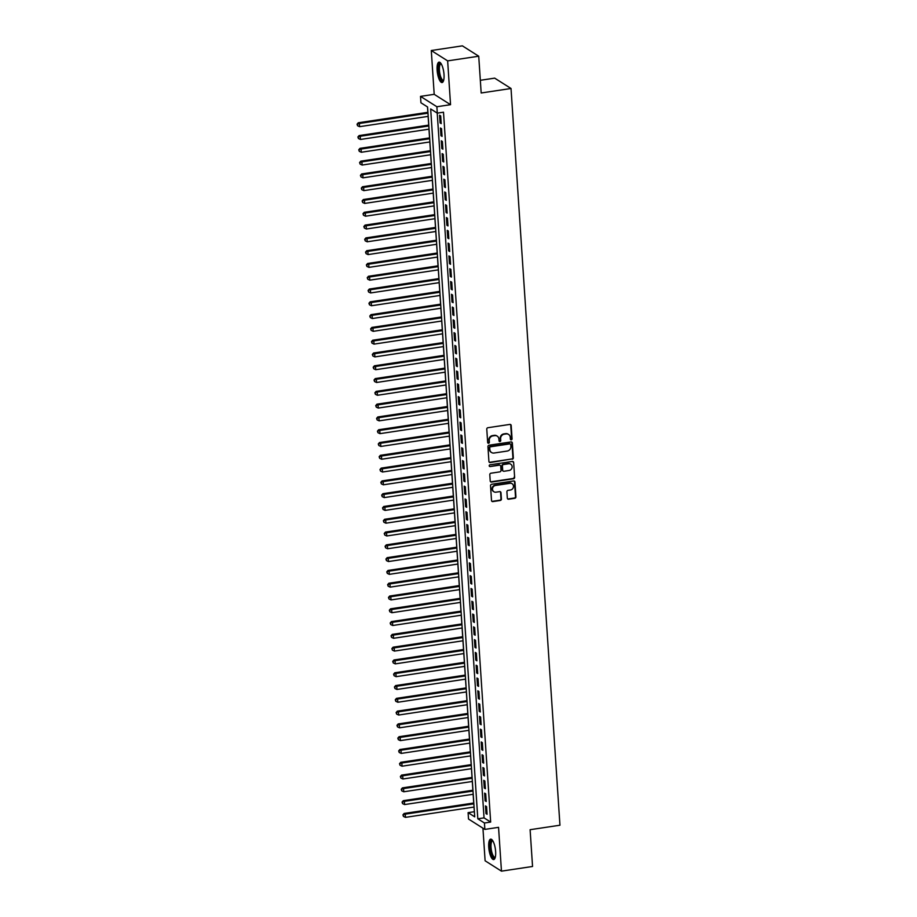 <?xml version="1.0" encoding="UTF-8"?>
<svg xmlns="http://www.w3.org/2000/svg" width="917" height="917" viewBox="0 0 917 917"><rect width="100%" height="100%" fill="white"/><g stroke="black" fill="none" stroke-linecap="round" stroke-linejoin="round"><path stroke-width="1.38" d="M511.285 439.828A0.906 0.837 122.4 0 0 512.076 438.819L511.193 425.477A1.295 1.192 122.4 0 0 509.886 424.411L487.913 427.712A1.295 1.192 122.4 0 0 486.778 429.145L487.661 442.487A0.906 0.837 122.4 0 0 488.578 443.243A0.906 0.837 122.4 0 0 489.369 442.235L489.254 440.504A4.149 3.817 122.4 0 1 492.899 435.896L494.733 435.621A4.149 3.817 122.4 0 1 498.905 439.06L499.02 440.779A0.906 0.837 122.4 0 0 499.925 441.535A0.906 0.837 122.4 0 0 500.728 440.527L500.613 438.796A4.149 3.817 122.4 0 1 504.247 434.2L506.081 433.924A4.149 3.817 122.4 0 1 510.253 437.352L510.368 439.083A0.906 0.837 122.4 0 0 511.285 439.828M510.54 439.541A0.906 0.837 122.4 0 0 511.64 438.544L510.746 425.201A1.295 1.192 122.4 0 0 510.425 424.456M487.833 442.945A0.906 0.837 122.4 0 0 488.933 441.948L489.254 440.504M499.192 441.249A0.906 0.837 122.4 0 0 500.281 440.24L500.613 438.796M495.627 851.526A10.316 3.198 -98.5 0 0 490.641 839.147A10.316 3.198 -98.5 0 0 488.727 847.159A10.316 3.198 -98.5 0 0 493.713 859.55A10.316 3.198 -98.5 0 0 495.627 851.526M444.011 74.506A10.316 3.198 -98.5 0 0 439.037 62.127A10.316 3.198 -98.5 0 0 437.122 70.139A10.316 3.198 -98.5 0 0 442.097 82.53A10.316 3.198 -98.5 0 0 444.011 74.506M507.33 498.149A1.295 1.192 122.4 0 0 508.626 499.215L514.792 498.298A1.295 1.192 122.4 0 0 515.927 496.854L514.953 482.044A1.295 1.192 122.4 0 0 513.646 480.966L491.672 484.268A1.295 1.192 122.4 0 0 490.538 485.712L491.512 500.522A1.295 1.192 122.4 0 0 492.819 501.599L500.269 500.476A1.295 1.192 122.4 0 0 501.404 499.031L500.98 492.693A1.295 1.192 122.4 0 0 499.685 491.627L495.982 492.177A3.473 3.187 122.4 0 1 492.612 488.176A3.473 3.187 122.4 0 1 495.547 485.46L510.012 483.293A3.473 3.187 122.4 0 1 513.382 487.294A3.473 3.187 122.4 0 1 510.448 490.01L508.041 490.366A1.295 1.192 122.4 0 0 506.906 491.81L507.33 498.149M484.44 823.008L484.864 829.404L468.518 819.041L468.094 812.645L474.719 816.841L427.574 106.98L420.937 102.784L420.513 96.388L436.87 106.739L437.294 113.135L430.669 108.94L477.814 818.801L484.44 823.008L490.664 822.068L443.507 112.206L437.294 113.135M478.731 56.212L447.645 60.877L431.288 50.527L462.374 45.85L478.731 56.212L481.173 92.984L511.021 88.49L559.955 825.22L530.106 829.702L532.548 866.473L501.461 871.15L498.55 827.34L484.864 829.404M431.288 50.527L434.2 94.325L450.545 104.687L447.645 60.877M450.545 104.687L436.87 106.739M512.202 459.245A1.295 1.192 122.4 0 0 513.337 457.812L512.351 442.991A1.295 1.192 122.4 0 0 511.056 441.925L489.082 445.226A1.295 1.192 122.4 0 0 487.936 446.659L488.921 461.48A1.295 1.192 122.4 0 0 490.228 462.546L511.755 458.97A1.295 1.192 122.4 0 0 512.901 457.526L511.915 442.716A1.295 1.192 122.4 0 0 511.594 441.971M513.646 462.512L514.632 477.333A1.295 1.192 122.4 0 1 513.497 478.766L491.523 482.067A1.295 1.192 122.4 0 1 490.217 481.001L489.804 474.662A1.295 1.192 122.4 0 1 490.939 473.218L499.845 471.877A1.295 1.192 122.4 0 0 500.991 470.444L500.705 466.237A1.295 1.192 122.4 0 0 499.398 465.16L490.125 466.558A0.906 0.837 122.4 0 1 489.242 465.515A0.906 0.837 122.4 0 1 490.01 464.804L512.351 461.446A1.295 1.192 122.4 0 1 513.646 462.512L514.632 477.333M482.938 828.177L485.104 860.788L501.461 871.15M441.203 123.6L440.687 115.932L439.587 115.233L440.091 122.901L441.203 123.6M442.051 136.392L441.535 128.724L440.435 128.013L440.951 135.693L442.051 136.392M442.9 149.184L442.395 141.505L441.283 140.805L441.799 148.485L442.9 149.184M443.748 161.977L443.243 154.297L442.132 153.597L442.647 161.277L443.748 161.977M444.596 174.769L444.092 167.089L442.98 166.39L443.496 174.07L444.596 174.769M445.444 187.549L444.94 179.881L443.839 179.182L444.344 186.85L445.444 187.549M446.292 200.342L445.788 192.673L444.688 191.974L445.192 199.642L446.292 200.342M447.152 213.134L446.636 205.465L445.536 204.766L446.04 212.435L447.152 213.134M448 225.926L447.485 218.246L446.384 217.547L446.888 225.227L448 225.926M448.849 238.718L448.333 231.038L447.232 230.339L447.737 238.019L448.849 238.718M449.697 251.51L449.181 243.83L448.081 243.131L448.596 250.811L449.697 251.51M450.545 264.302L450.041 256.622L448.929 255.923L449.445 263.592L450.545 264.302M451.393 277.083L450.889 269.415L449.777 268.715L450.293 276.384L451.393 277.083M452.241 289.875L451.737 282.207L450.625 281.508L451.141 289.176L452.241 289.875M453.09 302.667L452.585 294.999L451.485 294.288L451.989 301.968L453.09 302.667M453.949 315.459L453.434 307.78L452.333 307.08L452.838 314.76L453.949 315.459M454.798 328.252L454.282 320.572L453.181 319.873L453.686 327.552L454.798 328.252M455.646 341.044L455.13 333.364L454.03 332.665L454.534 340.345L455.646 341.044M456.494 353.824L455.978 346.156L454.878 345.457L455.382 353.125L456.494 353.824M457.342 366.617L456.826 358.948L455.726 358.249L456.242 365.917L457.342 366.617M458.191 379.409L457.686 371.74L456.574 371.041L457.09 378.71L458.191 379.409M459.039 392.201L458.534 384.521L457.423 383.822L457.938 391.502L459.039 392.201M459.887 404.993L459.383 397.313L458.271 396.614L458.787 404.294L459.887 404.993M460.735 417.785L460.231 410.105L459.13 409.406L459.635 417.086L460.735 417.785M461.595 430.577L461.079 422.897L459.979 422.198L460.483 429.867L461.595 430.577M462.443 443.358L461.927 435.69L460.827 434.99L461.331 442.659L462.443 443.358M463.291 456.15L462.776 448.482L461.675 447.783L462.179 455.451L463.291 456.15M464.14 468.942L463.624 461.274L462.523 460.563L463.028 468.243L464.14 468.942M464.988 481.734L464.483 474.055L463.372 473.355L463.887 481.035L464.988 481.734M465.836 494.527L465.332 486.847L464.22 486.148L464.736 493.827L465.836 494.527M466.684 507.319L466.18 499.639L465.068 498.94L465.584 506.62L466.684 507.319M467.532 520.099L467.028 512.431L465.916 511.732L466.432 519.4L467.532 520.099M468.381 532.892L467.876 525.223L466.776 524.524L467.28 532.192L468.381 532.892M469.24 545.684L468.725 538.015L467.624 537.316L468.128 544.985L469.24 545.684M470.089 558.476L469.573 550.796L468.472 550.097L468.977 557.777L470.089 558.476M470.937 571.268L470.421 563.588L469.321 562.889L469.825 570.569L470.937 571.268M471.785 584.06L471.269 576.38L470.169 575.681L470.685 583.361L471.785 584.06M472.633 596.852L472.129 589.173L471.017 588.473L471.533 596.142L472.633 596.852M473.481 609.633L472.977 601.965L471.865 601.265L472.381 608.934L473.481 609.633M474.33 622.425L473.825 614.757L472.713 614.058L473.229 621.726L474.33 622.425M475.178 635.217L474.674 627.549L473.573 626.85L474.078 634.518L475.178 635.217M476.026 648.01L475.522 640.33L474.421 639.63L474.926 647.31L476.026 648.01M476.886 660.802L476.37 653.122L475.27 652.423L475.774 660.102L476.886 660.802M477.734 673.594L477.218 665.914L476.118 665.215L476.622 672.895L477.734 673.594M478.582 686.374L478.066 678.706L476.966 678.007L477.47 685.675L478.582 686.374M479.431 699.167L478.915 691.498L477.814 690.799L478.33 698.467L479.431 699.167M480.279 711.959L479.774 704.29L478.663 703.591L479.178 711.26L480.279 711.959M481.127 724.751L480.623 717.071L479.511 716.372L480.027 724.052L481.127 724.751M481.975 737.543L481.471 729.863L480.359 729.164L480.875 736.844L481.975 737.543M482.823 750.335L482.319 742.655L481.219 741.956L481.723 749.636L482.823 750.335M483.683 763.127L483.167 755.448L482.067 754.748L482.571 762.417L483.683 763.127M484.531 775.908L484.016 768.24L482.915 767.54L483.419 775.209L484.531 775.908M485.38 788.7L484.864 781.032L483.763 780.333L484.268 788.001L485.38 788.7M486.228 801.492L485.712 793.824L484.612 793.125L485.116 800.793L486.228 801.492M437.226 113.089L484.038 817.872L490.664 822.068M485.46 805.905L485.976 813.585L487.076 814.285L486.572 806.605L485.46 805.905M427.494 106.934L427.861 112.321M428.124 116.379L428.709 125.113M428.973 129.171L429.557 137.905M429.821 141.963L430.405 150.697M430.681 154.755L431.254 163.49M431.529 167.536L432.102 176.282M432.377 180.328L432.95 189.062M433.225 193.12L433.798 201.855M434.073 205.912L434.658 214.647M434.922 218.705L435.506 227.439M435.77 231.497L436.354 240.231M436.618 244.289L437.203 253.023M437.466 257.069L438.051 265.804M438.326 269.862L438.899 278.596M439.174 282.654L439.747 291.388M440.022 295.446L440.596 304.18M440.871 308.238L441.455 316.973M441.719 321.03L442.303 329.765M442.567 333.811L443.152 342.557M443.415 346.603L444 355.337M444.264 359.395L444.848 368.13M445.112 372.187L445.696 380.922M445.971 384.98L446.545 393.714M446.82 397.772L447.393 406.506M447.668 410.564L448.241 419.298M448.516 423.345L449.101 432.079M449.364 436.137L449.949 444.871M450.213 448.929L450.797 457.663M451.061 461.721L451.645 470.455M451.909 474.513L452.494 483.248M452.757 487.305L453.342 496.04M453.617 500.086L454.19 508.832M454.465 512.878L455.038 521.613M455.313 525.67L455.887 534.405M456.162 538.462L456.746 547.197M457.01 551.255L457.594 559.989M457.858 564.047L458.443 572.781M458.706 576.839L459.291 585.573M459.555 589.62L460.139 598.354M460.414 602.412L460.987 611.146M461.262 615.204L461.836 623.938M462.111 627.996L462.684 636.73M462.959 640.788L463.532 649.523M463.807 653.58L464.392 662.315M464.655 666.361L465.24 675.107M465.504 679.153L466.088 687.888M466.352 691.945L466.936 700.68M467.2 704.737L467.785 713.472M468.06 717.53L468.633 726.264M468.908 730.322L469.481 739.056M469.756 743.114L470.329 751.848M470.604 755.895L471.189 764.629M471.453 768.687L472.037 777.421M472.301 781.479L472.885 790.213M473.149 794.271L473.734 803.005M473.997 807.063L474.387 811.763M511.021 88.49L494.676 78.14L480.336 80.295M474.307 811.717L468.094 812.645M434.2 94.325L420.513 96.388M484.038 817.872L477.814 818.801M440.091 122.901L441.146 122.74M440.951 135.693L441.994 135.533M441.799 148.485L442.842 148.325M442.647 161.277L443.69 161.117M443.496 174.07L444.539 173.909M444.344 186.85L445.387 186.701M445.192 199.642L446.247 199.482M446.04 212.435L447.095 212.274M446.888 225.227L447.943 225.066M447.737 238.019L448.791 237.858M448.596 250.811L449.639 250.65M449.445 263.592L450.488 263.443M450.293 276.384L451.336 276.235M451.141 289.176L452.184 289.015M451.989 301.968L453.032 301.808M452.838 314.76L453.892 314.6M453.686 327.552L454.74 327.392M454.534 340.345L455.589 340.184M455.382 353.125L456.437 352.976M456.242 365.917L457.285 365.757M457.09 378.71L458.133 378.549M457.938 391.502L458.981 391.341M458.787 404.294L459.83 404.133M459.635 417.086L460.678 416.926M460.483 429.867L461.538 429.718M461.331 442.659L462.386 442.51M462.179 455.451L463.234 455.291M463.028 468.243L464.082 468.083M463.887 481.035L464.93 480.875M464.736 493.827L465.779 493.667M465.584 506.62L466.627 506.459M466.432 519.4L467.475 519.251M467.28 532.192L468.323 532.043M468.128 544.985L469.183 544.824M468.977 557.777L470.031 557.616M469.825 570.569L470.88 570.408M470.685 583.361L471.728 583.201M471.533 596.142L472.576 595.993M472.381 608.934L473.424 608.785M473.229 621.726L474.272 621.566M474.078 634.518L475.121 634.358M474.926 647.31L475.98 647.15M475.774 660.102L476.829 659.942M476.622 672.895L477.677 672.734M477.47 685.675L478.525 685.526M478.33 698.467L479.373 698.318M479.178 711.26L480.221 711.099M480.027 724.052L481.07 723.891M480.875 736.844L481.918 736.683M481.723 749.636L482.766 749.476M482.571 762.417L483.626 762.268M483.419 775.209L484.474 775.06M484.268 788.001L485.322 787.841M485.116 800.793L486.17 800.633M485.976 813.585L487.019 813.425M508.339 434.291A4.149 3.817 122.4 0 0 505.634 433.638L506.081 433.924M500.166 438.521A4.149 3.817 122.4 0 1 503.811 433.913L505.634 433.638M496.991 435.999A4.149 3.817 122.4 0 0 494.286 435.346L494.733 435.621M488.818 440.229A4.149 3.817 122.4 0 1 492.452 435.621L494.286 435.346M489.242 462.225A1.295 1.192 122.4 0 0 489.781 462.271L511.755 458.97M510.735 444.63A0.906 0.837 122.4 0 0 509.829 443.885L490.538 446.785A0.906 0.837 122.4 0 0 489.747 447.783L489.861 449.605A4.149 3.817 122.4 0 0 494.034 453.032L507.216 451.061A4.149 3.817 122.4 0 0 510.861 446.453L510.735 444.63M510.127 443.897A0.906 0.837 122.4 0 0 509.382 443.599L509.829 443.885M491.329 452.379A4.149 3.817 122.4 0 1 489.414 449.33L489.3 447.507A0.906 0.837 122.4 0 1 490.091 446.499L509.382 443.599M490.538 481.746A1.295 1.192 122.4 0 0 491.088 481.792L513.062 478.491A1.295 1.192 122.4 0 0 514.196 477.046M499.937 465.206A1.295 1.192 122.4 0 0 498.963 464.885L490.125 466.558M509.095 470.49A3.473 3.187 122.4 0 0 510.735 464.197A3.473 3.187 122.4 0 0 508.648 463.773L503.548 464.541A1.295 1.192 122.4 0 0 502.413 465.985L502.699 470.192A1.295 1.192 122.4 0 0 503.995 471.258L509.095 470.49M510.505 464.071A3.473 3.187 122.4 0 0 508.213 463.498L508.648 463.773M503.02 470.937A1.295 1.192 122.4 0 1 502.252 469.905L501.977 465.698A1.295 1.192 122.4 0 1 503.112 464.266L508.213 463.498M513.211 462.237A1.295 1.192 122.4 0 0 512.89 461.492M511.858 483.58A3.473 3.187 122.4 0 0 509.565 483.007L510.012 483.293M493.69 491.604A3.473 3.187 122.4 0 1 495.1 485.185L509.565 483.007M491.844 501.267A1.295 1.192 122.4 0 0 492.383 501.312L499.822 500.201A1.295 1.192 122.4 0 0 500.969 498.756L500.544 492.418A1.295 1.192 122.4 0 0 500.223 491.672M507.651 498.894A1.295 1.192 122.4 0 0 508.19 498.94L514.357 498.011A1.295 1.192 122.4 0 0 515.492 496.578L514.506 481.757A1.295 1.192 122.4 0 0 514.185 481.012M427.93 112.31L358.272 122.775L359.372 123.474L359.579 126.672L428.193 116.367M427.987 113.169L359.372 123.474L357.045 124.196L357.573 125.755L357.481 124.471M359.579 126.672L357.573 125.755M357.045 124.196L358.272 122.775M443.599 80.547A8.929 2.762 81.5 0 1 440.596 78.77A8.929 2.762 81.5 0 1 438.578 70.288A8.929 2.762 81.5 0 1 441.054 63.582M441.26 63.926A8.264 2.556 -98.5 0 0 440.962 63.915A8.264 2.556 -98.5 0 0 439.426 70.334A8.264 2.556 -98.5 0 0 443.415 80.26A8.264 2.556 -98.5 0 0 443.702 80.157M439.621 62.207A10.247 3.175 -98.5 0 0 438.143 70.013A10.247 3.175 -98.5 0 0 442.636 82.278M495.203 857.555A8.929 2.762 81.5 0 1 495.157 857.613A8.929 2.762 81.5 0 1 490.882 851.87A8.929 2.762 81.5 0 1 491.18 840.774A8.929 2.762 81.5 0 1 492.658 840.602M492.876 840.935A8.264 2.556 -98.5 0 0 492.567 840.923A8.264 2.556 -98.5 0 0 491.959 841.302A8.264 2.556 -98.5 0 0 491.443 850.54A8.264 2.556 -98.5 0 0 495.02 857.28A8.264 2.556 -98.5 0 0 495.306 857.177M491.237 839.215A10.247 3.175 -98.5 0 0 490.893 839.525A10.247 3.175 -98.5 0 0 490.137 850.288A10.247 3.175 -98.5 0 0 494.252 859.298M428.778 125.102L359.12 135.567L360.221 136.266L360.438 139.464L429.041 129.159M428.835 125.961L360.221 136.266L357.894 136.977L358.421 138.536L358.341 137.263M360.438 139.464L358.421 138.536M357.894 136.977L359.12 135.567M429.626 137.894L359.968 148.359L361.069 149.058L361.287 152.256L429.89 141.952M429.683 138.754L361.069 149.058L358.742 149.769L359.269 151.328L359.189 150.056M361.287 152.256L359.269 151.328M358.742 149.769L359.968 148.359M430.474 150.686L360.817 161.151L361.917 161.85L362.135 165.049L430.749 154.744M430.532 151.546L361.917 161.85L359.59 162.561L360.117 164.12L360.037 162.848M362.135 165.049L360.117 164.12M359.59 162.561L360.817 161.151M431.322 163.478L361.665 173.943L362.765 174.643L362.983 177.841L431.598 167.536M431.38 164.338L362.765 174.643L360.438 175.353L360.966 176.912L360.885 175.628M362.983 177.841L360.966 176.912M360.438 175.353L361.665 173.943M432.171 176.27L362.513 186.736L363.613 187.435L363.831 190.633L432.446 180.317M432.228 177.119L363.613 187.435L361.298 188.145L361.814 189.704L361.734 188.421M363.831 190.633L361.814 189.704M361.298 188.145L362.513 186.736M433.019 189.051L363.361 199.528L364.473 200.227L364.679 203.425L433.294 193.109M433.076 189.911L364.473 200.227L362.146 200.938L362.673 202.497L362.582 201.213M364.679 203.425L362.673 202.497M362.146 200.938L363.361 199.528M433.879 201.843L364.209 212.308L365.321 213.008L365.528 216.206L434.142 205.901M433.924 202.703L365.321 213.008L362.994 213.73L363.522 215.289L363.43 214.005M365.528 216.206L363.522 215.289M362.994 213.73L364.209 212.308M434.727 214.635L365.058 225.101L366.17 225.8L366.376 228.998L434.99 218.693M434.784 215.495L366.17 225.8L363.843 226.51L364.37 228.069L364.278 226.797M366.376 228.998L364.37 228.069M363.843 226.51L365.058 225.101M435.575 227.427L365.917 237.893L367.018 238.592L367.224 241.79L435.839 231.485M435.632 228.287L367.018 238.592L364.691 239.303L365.218 240.862L365.138 239.589M367.224 241.79L365.218 240.862M364.691 239.303L365.917 237.893M436.423 240.22L366.766 250.685L367.866 251.384L368.084 254.582L436.687 244.277M436.481 241.079L367.866 251.384L365.539 252.095L366.066 253.654L365.986 252.381M368.084 254.582L366.066 253.654M365.539 252.095L366.766 250.685M437.271 253.012L367.614 263.477L368.714 264.176L368.932 267.374L437.535 257.058M437.329 253.871L368.714 264.176L366.387 264.887L366.915 266.446L366.834 265.162M368.932 267.374L366.915 266.446M366.387 264.887L367.614 263.477M438.12 265.804L368.462 276.269L369.562 276.968L369.78 280.166L438.395 269.85M438.177 266.652L369.562 276.968L367.236 277.679L367.763 279.238L367.683 277.954M369.78 280.166L367.763 279.238M367.236 277.679L368.462 276.269M438.968 278.585L369.31 289.05L370.411 289.749L370.628 292.947L439.243 282.642M439.025 279.444L370.411 289.749L368.084 290.471L368.611 292.03L368.531 290.746M370.628 292.947L368.611 292.03M368.084 290.471L369.31 289.05M439.816 291.377L370.159 301.842L371.27 302.541L371.477 305.739L440.091 295.434M439.873 292.236L371.27 302.541L368.943 303.252L369.471 304.811L369.379 303.538M371.477 305.739L369.471 304.811M368.943 303.252L370.159 301.842M440.664 304.169L371.007 314.634L372.119 315.333L372.325 318.531L440.939 308.227M440.722 305.029L372.119 315.333L369.792 316.044L370.319 317.603L370.227 316.331M372.325 318.531L370.319 317.603M369.792 316.044L371.007 314.634M441.524 316.961L371.855 327.426L372.967 328.126L373.173 331.324L441.788 321.019M441.581 317.821L372.967 328.126L370.64 328.836L371.167 330.395L371.076 329.123M373.173 331.324L371.167 330.395M370.64 328.836L371.855 327.426M442.372 329.753L372.703 340.218L373.815 340.918L374.021 344.116L442.636 333.811M442.43 330.613L373.815 340.918L371.488 341.628L372.015 343.187L371.924 341.903M374.021 344.116L372.015 343.187M371.488 341.628L372.703 340.218M443.22 342.545L373.563 353.011L374.663 353.71L374.87 356.908L443.484 346.592M443.278 343.394L374.663 353.71L372.336 354.421L372.864 355.979L372.783 354.696M374.87 356.908L372.864 355.979M372.336 354.421L373.563 353.011M444.069 355.326L374.411 365.803L375.512 366.502L375.729 369.7L444.332 359.384M444.126 356.186L375.512 366.502L373.185 367.213L373.712 368.772L373.632 367.488M375.729 369.7L373.712 368.772M373.185 367.213L374.411 365.803M444.917 368.118L375.259 378.583L376.36 379.283L376.578 382.481L445.181 372.176M444.974 368.978L376.36 379.283L374.033 380.005L374.56 381.564L374.48 380.28M376.578 382.481L374.56 381.564M374.033 380.005L375.259 378.583M445.765 380.91L376.108 391.376L377.208 392.075L377.426 395.273L446.04 384.968M445.822 381.77L377.208 392.075L374.881 392.785L375.408 394.344L375.328 393.072M377.426 395.273L375.408 394.344M374.881 392.785L376.108 391.376M446.613 393.702L376.956 404.168L378.056 404.867L378.274 408.065L446.888 397.76M446.671 394.562L378.056 404.867L375.729 405.578L376.257 407.137L376.176 405.864M378.274 408.065L376.257 407.137M375.729 405.578L376.956 404.168M447.462 406.495L377.804 416.96L378.916 417.659L379.122 420.857L447.737 410.552M447.519 407.354L378.916 417.659L376.589 418.37L377.116 419.929L377.025 418.656M379.122 420.857L377.116 419.929M376.589 418.37L377.804 416.96M448.31 419.287L378.652 429.752L379.764 430.451L379.97 433.649L448.585 423.333M448.367 420.146L379.764 430.451L377.437 431.162L377.964 432.721L377.873 431.437M379.97 433.649L377.964 432.721M377.437 431.162L378.652 429.752M449.17 432.079L379.5 442.544L380.612 443.243L380.819 446.441L449.433 436.125M449.227 432.927L380.612 443.243L378.285 443.954L378.813 445.513L378.721 444.229M380.819 446.441L378.813 445.513M378.285 443.954L379.5 442.544M450.018 444.86L380.349 455.325L381.461 456.036L381.667 459.222L450.281 448.917M450.075 445.719L381.461 456.036L379.134 456.746L379.661 458.305L379.569 457.021M381.667 459.222L379.661 458.305M379.134 456.746L380.349 455.325M450.866 457.652L381.208 468.117L382.309 468.816L382.527 472.014L451.13 461.709M450.923 458.511L382.309 468.816L379.982 469.527L380.509 471.097L380.429 469.813M382.527 472.014L380.509 471.097M379.982 469.527L381.208 468.117M451.714 470.444L382.057 480.909L383.157 481.608L383.375 484.806L451.978 474.502M451.772 471.304L383.157 481.608L380.83 482.319L381.357 483.878L381.277 482.606M383.375 484.806L381.357 483.878M380.83 482.319L382.057 480.909M452.562 483.236L382.905 493.701L384.005 494.401L384.223 497.599L452.838 487.294M452.62 484.096L384.005 494.401L381.678 495.111L382.206 496.67L382.125 495.398M384.223 497.599L382.206 496.67M381.678 495.111L382.905 493.701M453.411 496.028L383.753 506.493L384.853 507.193L385.071 510.391L453.686 500.086M453.468 496.888L384.853 507.193L382.527 507.903L383.054 509.462L382.974 508.178M385.071 510.391L383.054 509.462M382.527 507.903L383.753 506.493M454.259 508.82L384.601 519.286L385.702 519.985L385.919 523.183L454.534 512.867M454.316 509.669L385.702 519.985L383.375 520.696L383.902 522.254L383.822 520.971M385.919 523.183L383.902 522.254M383.375 520.696L384.601 519.286M455.107 521.601L385.449 532.078L386.561 532.777L386.768 535.975L455.382 525.659M455.164 522.461L386.561 532.777L384.234 533.488L384.762 535.047L384.67 533.763M386.768 535.975L384.762 535.047M384.234 533.488L385.449 532.078M455.955 534.393L386.298 544.858L387.41 545.558L387.616 548.756L456.23 538.451M456.013 535.253L387.41 545.558L385.083 546.28L385.61 547.839L385.518 546.555M387.616 548.756L385.61 547.839M385.083 546.28L386.298 544.858M456.815 547.185L387.146 557.651L388.258 558.35L388.464 561.548L457.079 551.243M456.872 548.045L388.258 558.35L385.931 559.061L386.458 560.619L386.366 559.347M388.464 561.548L386.458 560.619M385.931 559.061L387.146 557.651M457.663 559.978L388.006 570.443L389.106 571.142L389.312 574.34L457.927 564.035M457.721 560.837L389.106 571.142L386.779 571.853L387.306 573.412L387.226 572.139M389.312 574.34L387.306 573.412M386.779 571.853L388.006 570.443M458.511 572.77L388.854 583.235L389.954 583.934L390.172 587.132L458.775 576.827M458.569 573.629L389.954 583.934L387.627 584.645L388.155 586.204L388.074 584.931M390.172 587.132L388.155 586.204M387.627 584.645L388.854 583.235M459.36 585.562L389.702 596.027L390.802 596.726L391.02 599.924L459.623 589.608M459.417 586.422L390.802 596.726L388.476 597.437L389.003 598.996L388.923 597.712M391.02 599.924L389.003 598.996M388.476 597.437L389.702 596.027M460.208 598.354L390.55 608.819L391.651 609.518L391.868 612.716L460.483 602.4M460.265 599.202L391.651 609.518L389.324 610.229L389.851 611.788L389.771 610.504M391.868 612.716L389.851 611.788M389.324 610.229L390.55 608.819M461.056 611.135L391.399 621.6L392.499 622.311L392.717 625.497L461.331 615.192M461.113 611.994L392.499 622.311L390.172 623.021L390.699 624.58L390.619 623.296M392.717 625.497L390.699 624.58M390.172 623.021L391.399 621.6M461.904 623.927L392.247 634.392L393.347 635.091L393.565 638.289L462.179 627.985M461.962 624.786L393.347 635.091L391.032 635.813L391.548 637.372L391.467 636.089M393.565 638.289L391.548 637.372M391.032 635.813L392.247 634.392M462.753 636.719L393.095 647.184L394.207 647.883L394.413 651.081L463.028 640.777M462.81 637.579L394.207 647.883L391.88 648.594L392.407 650.153L392.316 648.881M394.413 651.081L392.407 650.153M391.88 648.594L393.095 647.184M463.612 649.511L393.943 659.976L395.055 660.676L395.261 663.874L463.876 653.569M463.658 650.371L395.055 660.676L392.728 661.386L393.255 662.945L393.164 661.673M395.261 663.874L393.255 662.945M392.728 661.386L393.943 659.976M464.46 662.303L394.791 672.769L395.903 673.468L396.11 676.666L464.724 666.361M464.518 663.163L395.903 673.468L393.576 674.178L394.104 675.737L394.012 674.453M396.11 676.666L394.104 675.737M393.576 674.178L394.791 672.769M465.309 675.095L395.651 685.561L396.752 686.26L396.958 689.458L465.572 679.142M465.366 675.944L396.752 686.26L394.425 686.971L394.952 688.529L394.872 687.246M396.958 689.458L394.952 688.529M394.425 686.971L395.651 685.561M466.157 687.888L396.499 698.353L397.6 699.052L397.818 702.25L466.421 691.934M466.214 688.736L397.6 699.052L395.273 699.763L395.8 701.322L395.72 700.038M397.818 702.25L395.8 701.322M395.273 699.763L396.499 698.353M467.005 700.668L397.348 711.133L398.448 711.833L398.666 715.031L467.269 704.726M467.062 701.528L398.448 711.833L396.121 712.555L396.648 714.114L396.568 712.83M398.666 715.031L396.648 714.114M396.121 712.555L397.348 711.133M467.853 713.46L398.196 723.926L399.296 724.625L399.514 727.823L468.128 717.518M467.911 714.32L399.296 724.625L396.969 725.336L397.497 726.894L397.416 725.622M399.514 727.823L397.497 726.894M396.969 725.336L398.196 723.926M468.702 726.253L399.044 736.718L400.144 737.417L400.362 740.615L468.977 730.31M468.759 727.112L400.144 737.417L397.818 738.128L398.345 739.687L398.265 738.414M400.362 740.615L398.345 739.687M397.818 738.128L399.044 736.718M469.55 739.045L399.892 749.51L401.004 750.209L401.21 753.407L469.825 743.102M469.607 739.904L401.004 750.209L398.677 750.92L399.204 752.479L399.113 751.206M401.21 753.407L399.204 752.479M398.677 750.92L399.892 749.51M470.398 751.837L400.74 762.302L401.852 763.001L402.059 766.199L470.673 755.883M470.455 752.697L401.852 763.001L399.525 763.712L400.053 765.271L399.961 763.987M402.059 766.199L400.053 765.271M399.525 763.712L400.74 762.302M471.258 764.629L401.589 775.094L402.701 775.793L402.907 778.991L471.521 768.675M471.315 765.477L402.701 775.793L400.374 776.504L400.901 778.063L400.809 776.779M402.907 778.991L400.901 778.063M400.374 776.504L401.589 775.094M472.106 777.41L402.437 787.875L403.549 788.586L403.755 791.772L472.37 781.467M472.163 778.269L403.549 788.586L401.222 789.296L401.749 790.855L401.657 789.571M403.755 791.772L401.749 790.855M401.222 789.296L402.437 787.875M472.954 790.202L403.297 800.667L404.397 801.366L404.603 804.564L473.218 794.26M473.012 791.062L404.397 801.366L402.07 802.088L402.597 803.647L402.517 802.364M404.603 804.564L402.597 803.647M402.07 802.088L403.297 800.667M473.802 802.994L404.145 813.459L405.245 814.158L405.463 817.356L474.066 807.052M473.86 803.854L405.245 814.158L402.918 814.869L403.446 816.428L403.365 815.156M405.463 817.356L403.446 816.428M402.918 814.869L404.145 813.459"/></g></svg>

